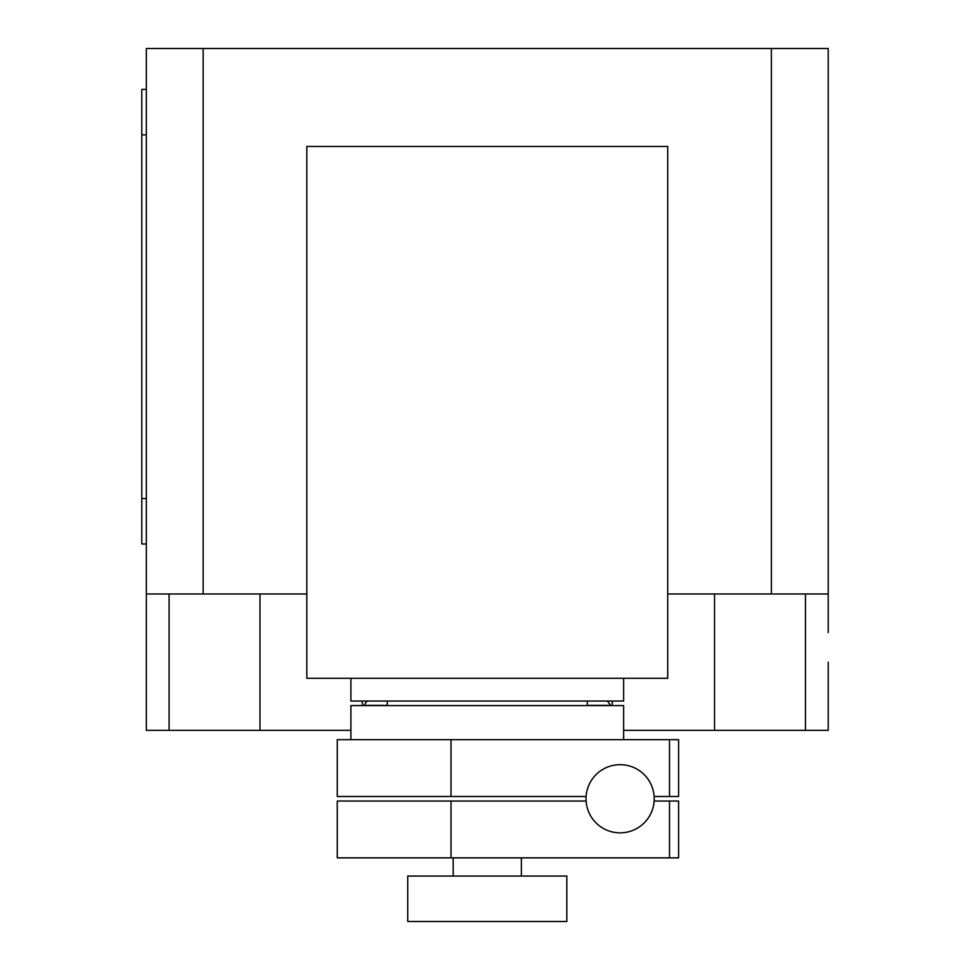 <?xml version="1.0" encoding="UTF-8"?>
<svg xmlns="http://www.w3.org/2000/svg" width="970" height="970" viewBox="0 0 970 970"><rect width="100%" height="100%" fill="white"/><g stroke="black" fill="none" stroke-linecap="round" stroke-linejoin="round"><path stroke-width="1.45" d="M669.494 857.856L669.494 801.038L678.6 801.038L678.6 857.856L337.269 857.856L337.269 801.038L451.026 801.038L451.026 857.856M669.494 801.038L654.132 801.038M586.098 801.038L451.026 801.038M669.494 796.491L669.494 739.673L678.6 739.673L678.6 796.491L654.132 796.491M669.494 739.673L337.269 739.673L337.269 796.491L586.098 796.491M451.026 739.673L451.026 796.491M586.025 798.771A34.096 34.096 0 0 0 620.121 832.854A34.096 34.096 0 0 0 654.216 798.771A34.096 34.096 0 0 0 620.121 764.675A34.096 34.096 0 0 0 586.025 798.771M587.274 705.578L587.274 701.031M387.272 705.578L387.272 701.031M350.897 678.309L350.897 701.031L623.637 701.031L623.637 678.309M566.819 921.5L566.819 876.043L407.727 876.043L407.727 921.5L566.819 921.5M521.363 876.043L521.363 857.856M453.184 876.043L453.184 857.856M623.637 739.673L623.637 705.578L350.897 705.578L350.897 739.673M306.823 678.309L667.712 678.309L667.712 146.47L306.823 146.47L306.823 678.309M667.712 593.979L828.198 593.979L828.198 632.622M363.677 705.578L367.218 701.031M607.329 701.031L610.87 705.578M612.276 701.031L612.276 705.578M146.349 632.622L146.349 730.349L350.897 730.349M623.637 730.349L828.198 730.349L828.198 662.158M306.823 593.979L146.349 593.979L146.349 650.797M146.349 89.41L141.802 89.41L141.802 134.866L146.349 134.866M146.349 498.519L141.802 498.519L141.802 543.976L146.349 543.976M141.802 498.519L141.802 134.866M362.271 701.031L362.271 705.578L362.271 701.031M146.349 593.979L146.349 48.5L203.166 48.5L203.166 593.979M828.198 593.979L828.198 48.5L203.166 48.5M771.38 593.979L771.38 48.5M610.688 705.36L587.274 705.36M387.272 705.36L363.859 705.36M169.083 593.979L169.083 730.349M805.464 593.979L805.464 730.349M714.551 593.979L714.551 730.349M259.984 593.979L259.984 730.349"/></g></svg>
